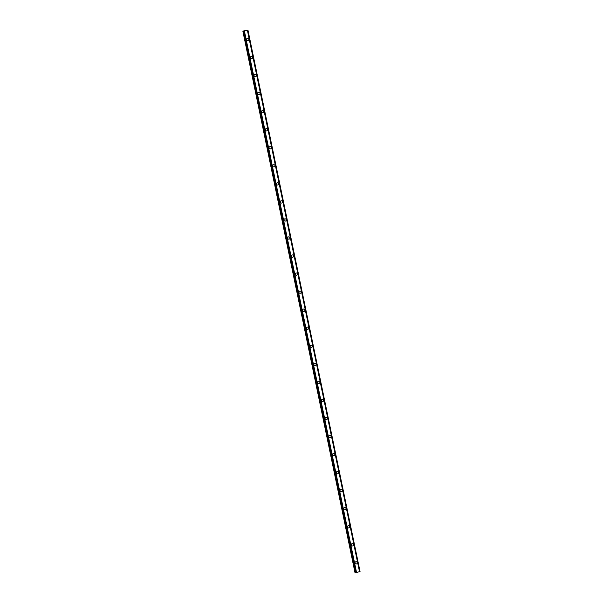 <?xml version="1.0" encoding="UTF-8"?>
<svg xmlns="http://www.w3.org/2000/svg" width="603" height="603" viewBox="0 0 603 603"><rect width="100%" height="100%" fill="white"/><g stroke="black" fill="none" stroke-linecap="round" stroke-linejoin="round"><path stroke-width="0.9" d="M355.401 561.943A1.153 1.131 -127.7 0 1 357.225 562.644A1.153 1.131 -127.7 0 1 356.818 563.767A1.153 1.131 -127.7 0 1 354.994 563.066A1.153 1.131 -127.7 0 1 355.401 561.943A1.153 1.131 -127.7 0 1 357.225 562.644A1.153 1.131 -127.7 0 1 356.818 563.767M351.662 543.891A1.153 1.131 -127.7 0 1 353.486 544.599A1.153 1.131 -127.7 0 1 353.079 545.723A1.153 1.131 -127.7 0 1 351.255 545.022A1.153 1.131 -127.7 0 1 351.662 543.891A1.153 1.131 -127.7 0 1 353.494 544.599A1.153 1.131 -127.7 0 1 353.079 545.723M347.923 525.846A1.153 1.131 -127.7 0 1 349.755 526.547A1.153 1.131 -127.7 0 1 349.341 527.678A1.153 1.131 -127.7 0 1 347.516 526.977A1.153 1.131 -127.7 0 1 347.931 525.846A1.153 1.131 -127.7 0 1 349.755 526.547A1.153 1.131 -127.7 0 1 349.341 527.678M344.192 507.801A1.153 1.131 -127.7 0 1 346.016 508.502A1.153 1.131 -127.7 0 1 345.602 509.633A1.153 1.131 -127.7 0 1 343.778 508.924A1.153 1.131 -127.7 0 1 344.192 507.801A1.153 1.131 -127.7 0 1 346.016 508.502A1.153 1.131 -127.7 0 1 345.602 509.633M340.454 489.757A1.153 1.131 -127.7 0 1 342.278 490.458A1.153 1.131 -127.7 0 1 341.871 491.581A1.153 1.131 -127.7 0 1 340.047 490.88A1.153 1.131 -127.7 0 1 340.454 489.757A1.153 1.131 -127.7 0 1 342.278 490.458A1.153 1.131 -127.7 0 1 341.871 491.581M336.715 471.704A1.153 1.131 -127.7 0 1 338.539 472.413A1.153 1.131 -127.7 0 1 338.132 473.536A1.153 1.131 -127.7 0 1 336.308 472.835A1.153 1.131 -127.7 0 1 336.715 471.704A1.153 1.131 -127.7 0 1 338.539 472.413A1.153 1.131 -127.7 0 1 338.132 473.536M332.977 453.66A1.153 1.131 -127.7 0 1 334.801 454.361A1.153 1.131 -127.7 0 1 334.394 455.491A1.153 1.131 -127.7 0 1 332.57 454.79A1.153 1.131 -127.7 0 1 332.977 453.66A1.153 1.131 -127.7 0 1 334.801 454.361A1.153 1.131 -127.7 0 1 334.394 455.491M329.238 435.615A1.153 1.131 -127.7 0 1 331.062 436.316A1.153 1.131 -127.7 0 1 330.655 437.446A1.153 1.131 -127.7 0 1 328.831 436.738A1.153 1.131 -127.7 0 1 329.238 435.615A1.153 1.131 -127.7 0 1 331.07 436.316A1.153 1.131 -127.7 0 1 330.655 437.446M325.507 417.57A1.153 1.131 -127.7 0 1 327.331 418.271A1.153 1.131 -127.7 0 1 326.916 419.394A1.153 1.131 -127.7 0 1 325.092 418.693A1.153 1.131 -127.7 0 1 325.507 417.562A1.153 1.131 -127.7 0 1 327.331 418.271A1.153 1.131 -127.7 0 1 326.916 419.394M321.768 399.518A1.153 1.131 -127.7 0 1 323.592 400.226A1.153 1.131 -127.7 0 1 323.178 401.349A1.153 1.131 -127.7 0 1 321.354 400.648A1.153 1.131 -127.7 0 1 321.768 399.518A1.153 1.131 -127.7 0 1 323.592 400.219A1.153 1.131 -127.7 0 1 323.185 401.349M318.03 381.473A1.153 1.131 -127.7 0 1 319.854 382.174A1.153 1.131 -127.7 0 1 319.447 383.304A1.153 1.131 -127.7 0 1 317.623 382.596A1.153 1.131 -127.7 0 1 318.03 381.473A1.153 1.131 -127.7 0 1 319.854 382.174A1.153 1.131 -127.7 0 1 319.447 383.304M314.291 363.428A1.153 1.131 -127.7 0 1 316.115 364.129A1.153 1.131 -127.7 0 1 315.708 365.252A1.153 1.131 -127.7 0 1 313.884 364.551A1.153 1.131 -127.7 0 1 314.291 363.428A1.153 1.131 -127.7 0 1 316.115 364.129A1.153 1.131 -127.7 0 1 315.708 365.252M310.553 345.376A1.153 1.131 -127.7 0 1 312.377 346.084A1.153 1.131 -127.7 0 1 311.97 347.207A1.153 1.131 -127.7 0 1 310.146 346.506A1.153 1.131 -127.7 0 1 310.553 345.376A1.153 1.131 -127.7 0 1 312.377 346.084A1.153 1.131 -127.7 0 1 311.97 347.207M306.814 327.331A1.153 1.131 -127.7 0 1 308.638 328.032A1.153 1.131 -127.7 0 1 308.231 329.163A1.153 1.131 -127.7 0 1 306.407 328.462A1.153 1.131 -127.7 0 1 306.814 327.331A1.153 1.131 -127.7 0 1 308.646 328.032A1.153 1.131 -127.7 0 1 308.231 329.163M303.083 309.286A1.153 1.131 -127.7 0 1 304.907 309.987A1.153 1.131 -127.7 0 1 304.492 311.118A1.153 1.131 -127.7 0 1 302.668 310.409A1.153 1.131 -127.7 0 1 303.083 309.286A1.153 1.131 -127.7 0 1 304.907 309.987A1.153 1.131 -127.7 0 1 304.492 311.118M299.344 291.241A1.153 1.131 -127.7 0 1 301.168 291.942A1.153 1.131 -127.7 0 1 300.754 293.066A1.153 1.131 -127.7 0 1 298.93 292.365A1.153 1.131 -127.7 0 1 299.344 291.241A1.153 1.131 -127.7 0 1 301.168 291.942A1.153 1.131 -127.7 0 1 300.761 293.066M295.606 273.189A1.153 1.131 -127.7 0 1 297.43 273.898A1.153 1.131 -127.7 0 1 297.023 275.021A1.153 1.131 -127.7 0 1 295.199 274.32A1.153 1.131 -127.7 0 1 295.606 273.189A1.153 1.131 -127.7 0 1 297.43 273.898A1.153 1.131 -127.7 0 1 297.023 275.021M291.867 255.144A1.153 1.131 -127.7 0 1 293.691 255.845A1.153 1.131 -127.7 0 1 293.284 256.976A1.153 1.131 -127.7 0 1 291.46 256.275A1.153 1.131 -127.7 0 1 291.867 255.144A1.153 1.131 -127.7 0 1 293.691 255.845A1.153 1.131 -127.7 0 1 293.284 256.976M288.128 237.1A1.153 1.131 -127.7 0 1 289.953 237.801A1.153 1.131 -127.7 0 1 289.546 238.931A1.153 1.131 -127.7 0 1 287.721 238.223A1.153 1.131 -127.7 0 1 288.128 237.1A1.153 1.131 -127.7 0 1 289.953 237.801A1.153 1.131 -127.7 0 1 289.546 238.931M284.39 219.055A1.153 1.131 -127.7 0 1 286.221 219.756A1.153 1.131 -127.7 0 1 285.807 220.879A1.153 1.131 -127.7 0 1 283.983 220.178A1.153 1.131 -127.7 0 1 284.39 219.055A1.153 1.131 -127.7 0 1 286.221 219.756A1.153 1.131 -127.7 0 1 285.807 220.879M280.659 201.003A1.153 1.131 -127.7 0 1 282.483 201.711A1.153 1.131 -127.7 0 1 282.068 202.834A1.153 1.131 -127.7 0 1 280.244 202.133A1.153 1.131 -127.7 0 1 280.659 201.003A1.153 1.131 -127.7 0 1 282.483 201.704A1.153 1.131 -127.7 0 1 282.068 202.834M276.92 182.958A1.153 1.131 -127.7 0 1 278.744 183.659A1.153 1.131 -127.7 0 1 278.33 184.789A1.153 1.131 -127.7 0 1 276.506 184.081A1.153 1.131 -127.7 0 1 276.92 182.958A1.153 1.131 -127.7 0 1 278.744 183.659A1.153 1.131 -127.7 0 1 278.337 184.789M273.182 164.913A1.153 1.131 -127.7 0 1 275.006 165.614A1.153 1.131 -127.7 0 1 274.599 166.737A1.153 1.131 -127.7 0 1 272.775 166.036A1.153 1.131 -127.7 0 1 273.182 164.913A1.153 1.131 -127.7 0 1 275.006 165.614A1.153 1.131 -127.7 0 1 274.599 166.737M269.443 146.861A1.153 1.131 -127.7 0 1 271.267 147.569A1.153 1.131 -127.7 0 1 270.86 148.692A1.153 1.131 -127.7 0 1 269.036 147.991A1.153 1.131 -127.7 0 1 269.443 146.861A1.153 1.131 -127.7 0 1 271.267 147.569A1.153 1.131 -127.7 0 1 270.86 148.692M265.704 128.816A1.153 1.131 -127.7 0 1 267.528 129.517A1.153 1.131 -127.7 0 1 267.121 130.647A1.153 1.131 -127.7 0 1 265.297 129.947A1.153 1.131 -127.7 0 1 265.704 128.816A1.153 1.131 -127.7 0 1 267.528 129.517A1.153 1.131 -127.7 0 1 267.121 130.647M261.966 110.771A1.153 1.131 -127.7 0 1 263.797 111.472A1.153 1.131 -127.7 0 1 263.383 112.603A1.153 1.131 -127.7 0 1 261.559 111.894A1.153 1.131 -127.7 0 1 261.966 110.771A1.153 1.131 -127.7 0 1 263.797 111.472A1.153 1.131 -127.7 0 1 263.383 112.603M258.235 92.726A1.153 1.131 -127.7 0 1 260.059 93.427A1.153 1.131 -127.7 0 1 259.644 94.55A1.153 1.131 -127.7 0 1 257.82 93.849A1.153 1.131 -127.7 0 1 258.235 92.726A1.153 1.131 -127.7 0 1 260.059 93.427A1.153 1.131 -127.7 0 1 259.644 94.55M254.496 74.674A1.153 1.131 -127.7 0 1 256.32 75.383A1.153 1.131 -127.7 0 1 255.913 76.506A1.153 1.131 -127.7 0 1 254.082 75.805A1.153 1.131 -127.7 0 1 254.496 74.674A1.153 1.131 -127.7 0 1 256.32 75.383A1.153 1.131 -127.7 0 1 255.913 76.506M250.758 56.629A1.153 1.131 -127.7 0 1 252.582 57.33A1.153 1.131 -127.7 0 1 252.175 58.461A1.153 1.131 -127.7 0 1 250.351 57.76A1.153 1.131 -127.7 0 1 250.758 56.629A1.153 1.131 -127.7 0 1 252.582 57.33A1.153 1.131 -127.7 0 1 252.175 58.461M247.019 38.584A1.153 1.131 -127.7 0 1 248.843 39.285A1.153 1.131 -127.7 0 1 248.436 40.416A1.153 1.131 -127.7 0 1 246.612 39.708A1.153 1.131 -127.7 0 1 247.019 38.584A1.153 1.131 -127.7 0 1 248.843 39.285A1.153 1.131 -127.7 0 1 248.436 40.416M243.491 31.213L242.919 31.446L355.039 572.85L360.014 571.561L355.039 572.85M243.454 31.032L355.612 572.405M247.961 30.15L360.044 571.584L247.961 30.15L243.491 31.002M357.074 572.232L357.526 572.141L357.074 572.232M356.946 572.33L357.519 572.141M356.878 572.345L357.383 572.247M359.908 571.561L247.788 30.158L359.908 571.569M359.486 571.591L247.366 30.188L359.494 571.591M244.275 30.776L356.396 572.187M244.343 30.761L356.463 572.164M244.358 30.761L356.471 572.164M247.418 30.18L359.539 571.591M243.039 31.348L355.159 572.752M243.167 31.303L355.288 572.707M243.597 30.972L355.717 572.375M243.642 30.957L355.762 572.368M243.733 30.934L355.853 572.337M243.748 30.926L355.868 572.33M243.853 30.896L355.974 572.3M247.712 30.165L359.833 571.569M247.856 30.158L359.976 571.561M247.901 30.15L360.014 571.561"/></g></svg>
